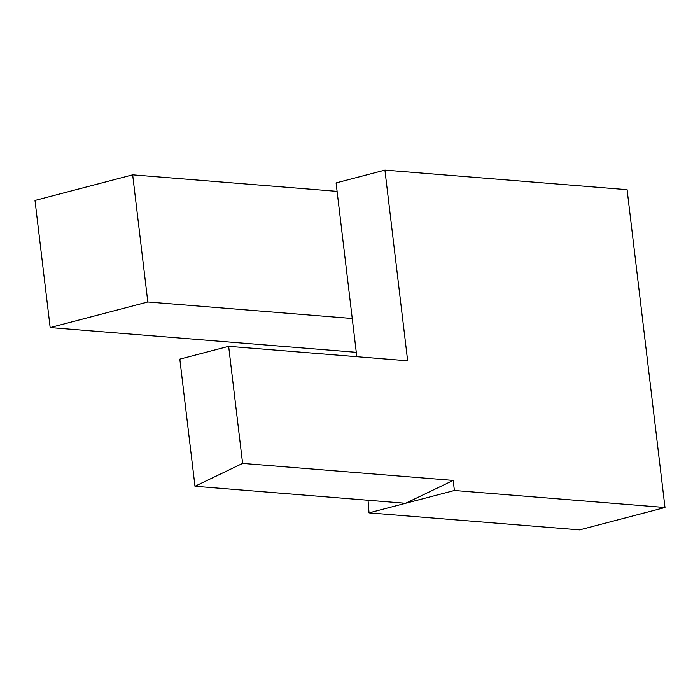 <?xml version="1.0" encoding="UTF-8"?>
<svg xmlns="http://www.w3.org/2000/svg" width="700" height="700" viewBox="0 0 700 700"><rect width="100%" height="100%" fill="white"/><g stroke="black" fill="none" stroke-linecap="round" stroke-linejoin="round"><path stroke-width="1.05" d="M579.617 529.891L369.031 512.872L368.043 500.255L369.031 512.872L405.571 503.291L369.031 512.872L579.617 529.891L665 507.509L454.405 490.49L405.571 503.291L453.206 480.419L454.405 490.49L665 507.509L627.104 189.683L384.921 170.109L336.088 182.91L356.808 356.694L336.088 182.91L384.921 170.109L407.662 360.806L384.921 170.109L627.104 189.683L665 507.509L579.617 529.891M50.164 327.574L356.291 352.319L50.164 327.574L35 200.445L50.164 327.574L147.822 301.971L50.164 327.574M352.257 318.5L147.822 301.971L352.257 318.5M179.821 359.135L228.655 346.334L407.662 360.806L228.655 346.334L179.821 359.135L194.985 486.264L242.611 463.4L228.655 346.334L242.611 463.4L453.206 480.419L242.611 463.4L194.985 486.264L405.571 503.291L454.405 490.49L453.206 480.419L405.571 503.291L194.985 486.264L179.821 359.135M337.094 191.362L132.668 174.843L147.822 301.971L132.668 174.843L35 200.445L132.668 174.843L337.094 191.362"/></g></svg>
